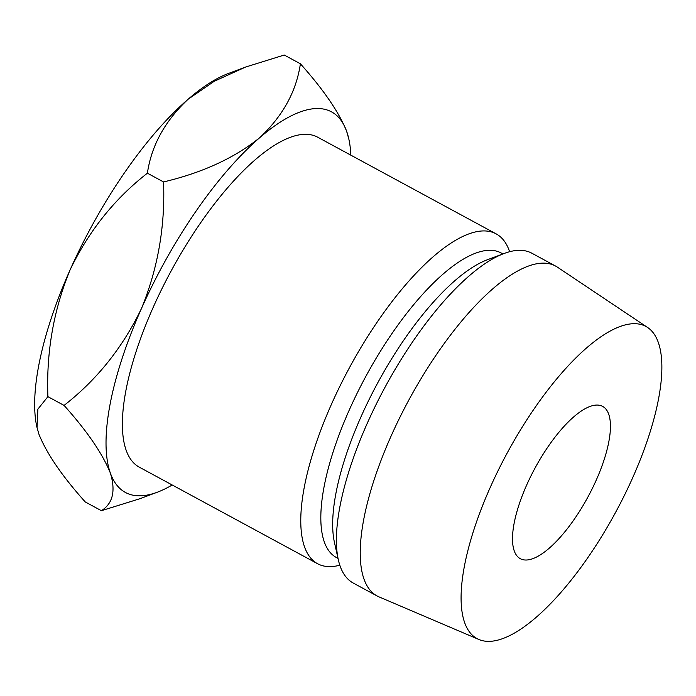 <?xml version="1.0" encoding="UTF-8"?>
<svg xmlns="http://www.w3.org/2000/svg" width="696" height="696" viewBox="0 0 696 696"><rect width="100%" height="100%" fill="white"/><g stroke="black" fill="none" stroke-linecap="round" stroke-linejoin="round"><path stroke-width="1.04" d="M596.307 479.97A86.556 30.128 -61.6 0 1 520.251 558.653A86.556 30.128 -61.6 0 1 526.637 485.121A86.556 30.128 -61.6 0 1 602.701 406.429A86.556 30.128 -61.6 0 1 596.307 479.97M509.611 251.726A187.546 65.276 118.4 0 0 496.196 233.9L317.82 137.277A187.546 65.276 118.4 0 0 153.016 307.762A187.546 65.276 118.4 0 0 139.174 467.094L317.559 563.716A187.546 65.276 118.4 0 0 339.813 565.213M496.196 233.9A187.546 65.276 118.4 0 0 331.4 404.385A187.546 65.276 118.4 0 0 317.559 563.716M502.912 253.944L501.216 253.022A173.121 60.256 118.4 0 0 349.096 410.396A173.121 60.256 118.4 0 0 336.316 557.47L338.012 558.383M647.706 327.555L557.479 267.203A187.546 65.276 118.4 0 0 555.66 266.107L531.875 253.222A187.546 65.276 118.4 0 0 504.182 253.466L487.548 259.695A173.121 60.256 118.4 0 0 360.989 416.834A173.121 60.256 118.4 0 0 334.428 542.375L338.308 559.706A187.546 65.276 118.4 0 0 353.229 583.039L377.014 595.924A187.546 65.276 118.4 0 0 378.928 596.846L478.77 639.441A177.445 61.761 118.4 0 0 632.89 477.265A177.445 61.761 118.4 0 0 647.706 327.555A177.445 61.761 118.4 0 0 490.062 487.818A177.445 61.761 118.4 0 0 478.77 639.441M504.182 253.466A187.546 65.276 118.4 0 0 367.079 423.707A187.546 65.276 118.4 0 0 338.308 559.706M555.66 266.107A187.546 65.276 118.4 0 0 390.856 436.592A187.546 65.276 118.4 0 0 377.014 595.924M141.41 308.624A216.395 75.316 -61.6 0 1 259.573 137.808A216.395 75.316 -61.6 0 1 346.66 131.37C339.048 112.308 323.623 89.775 300.394 63.78C296.339 91.515 282.733 116.197 259.573 137.808C234.482 157.992 202.484 172.704 163.56 181.943C165.248 226.383 157.861 268.613 141.41 308.624C122.714 347.522 96.935 379.781 64.067 405.411C87.13 431.146 102.547 453.67 110.333 473.002A216.395 75.316 -61.6 0 1 141.41 308.624M172.216 484.99A216.395 75.316 -61.6 0 1 157.392 492.185A216.395 75.316 -61.6 0 1 110.333 473.002C115.841 490.924 112.865 503.486 101.407 510.699L140.018 498.684L157.392 492.185M350.862 155.173A216.395 75.316 118.4 0 0 348.783 138.826A216.395 75.316 118.4 0 0 346.66 131.37L348.783 138.826M101.407 510.699L85.251 501.947C62.188 476.212 46.763 453.679 38.985 434.356L36.853 426.9A216.395 75.316 -61.6 0 1 70.052 269.978A216.395 75.316 -61.6 0 1 188.216 99.163A216.395 75.316 -61.6 0 1 228.253 73.541L244.261 67.556M37.027 427.657L37.854 409.17L47.902 396.65C46.214 352.211 53.601 309.99 70.052 269.978C88.749 231.081 114.527 198.812 147.395 173.191C151.45 145.455 165.056 120.773 188.216 99.163L214.238 81.284L245.618 67.042L284.229 55.027L300.394 63.78M47.902 396.65L64.067 405.411M147.395 173.191L163.56 181.943"/></g></svg>
